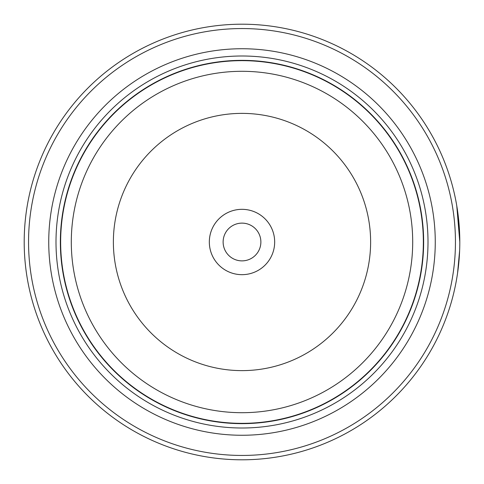 <?xml version="1.0" encoding="UTF-8"?>
<svg xmlns="http://www.w3.org/2000/svg" width="484" height="484" viewBox="0 0 484 484"><rect width="100%" height="100%" fill="white"/><g stroke="black" fill="none" stroke-linecap="round" stroke-linejoin="round"><path stroke-width="0.73" d="M423.5 242A181.5 181.5 0 0 1 242 423.5A181.5 181.5 0 0 1 60.5 242A181.5 181.5 0 0 1 242 60.5A181.5 181.5 0 0 1 423.5 242A181.5 181.5 0 0 0 242 60.5A181.5 181.5 0 0 0 60.5 242M459.697 235.248L458.856 221.732M458.191 215.555L457.961 213.771M458.554 218.732L457.277 208.955M457.09 276.255L456.412 280.254M274.67 242A32.67 32.67 0 0 0 242 209.33A32.67 32.67 0 0 0 209.33 242A32.67 32.67 0 0 0 242 274.67A32.67 32.67 0 0 0 274.67 242M260.876 242A18.876 18.876 0 0 0 242 223.124A18.876 18.876 0 0 0 223.124 242A18.876 18.876 0 0 0 242 260.876A18.876 18.876 0 0 0 260.876 242M28.556 242A213.444 213.444 0 0 0 242 455.444A213.444 213.444 0 0 0 455.444 242A213.444 213.444 0 0 0 242 28.556A213.444 213.444 0 0 0 28.556 242M459.8 242A217.8 217.8 0 0 1 242 459.8A217.8 217.8 0 0 1 24.2 242A217.8 217.8 0 0 1 242 24.2A217.8 217.8 0 0 1 459.8 242L456.763 205.742M459.443 254.415L458.094 269.183M457.846 271.131L457.628 272.667M457.561 273.133L459.637 250.494M48.739 242A193.261 193.261 0 0 1 242 48.739A193.261 193.261 0 0 1 435.261 242A193.261 193.261 0 0 1 242 435.261A193.261 193.261 0 0 1 48.739 242M55.999 242A186.001 186.001 0 0 1 242 55.999A186.001 186.001 0 0 1 428.001 242A186.001 186.001 0 0 1 242 428.001A186.001 186.001 0 0 1 55.999 242M423.645 242A181.645 181.645 0 0 1 242 423.645A181.645 181.645 0 0 1 60.355 242A181.645 181.645 0 0 1 242 60.355A181.645 181.645 0 0 1 423.645 242M60.651 242A181.349 181.349 0 0 0 242 423.349A181.349 181.349 0 0 0 423.349 242A181.349 181.349 0 0 0 242 60.651A181.349 181.349 0 0 0 60.651 242M412.701 242A170.701 170.701 0 0 1 242 412.701A170.701 170.701 0 0 1 71.299 242A170.701 170.701 0 0 1 242 71.299A170.701 170.701 0 0 1 412.701 242M113.377 242A128.623 128.623 0 0 0 242 370.623A128.623 128.623 0 0 0 370.623 242A128.623 128.623 0 0 0 242 113.377A128.623 128.623 0 0 0 113.377 242"/></g></svg>
